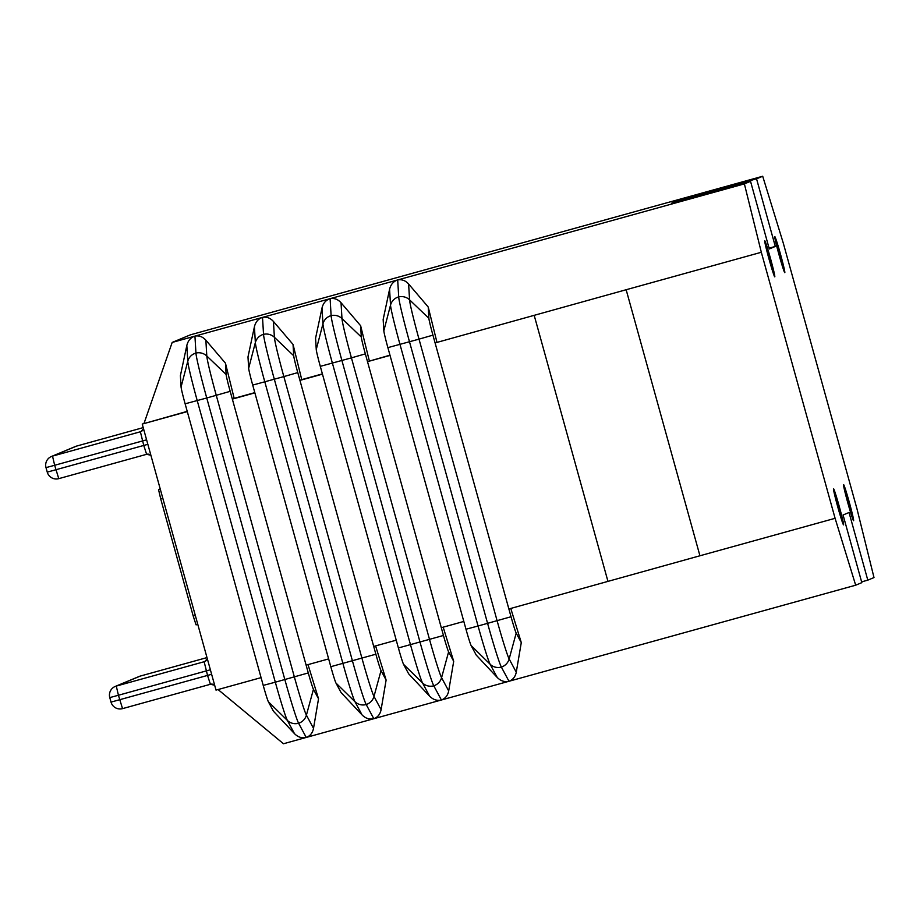 <?xml version="1.0" encoding="UTF-8"?>
<svg xmlns="http://www.w3.org/2000/svg" width="920" height="920" viewBox="0 0 920 920"><rect width="100%" height="100%" fill="white"/><g stroke="black" fill="none" stroke-linecap="round" stroke-linejoin="round"><path stroke-width="1.38" d="M142.232 424.074L187.289 411.585L261.073 677.637L216.016 690.115L142.232 424.074L187.22 411.355M218.063 689.551L283.475 743.751L855.68 585.2L861.833 582.636L843.076 514.993L849.045 512.509L867.801 580.152L874 577.564L857.06 509.174L783.288 243.121L762.703 176.249L756.55 178.814L775.307 246.445L769.293 248.952L750.536 181.32L744.383 183.885L761.323 252.275L626.152 289.731L699.936 555.772L835.095 518.316L761.323 252.275M762.703 176.249L190.498 334.799L172.178 342.435L144.049 423.315M196.064 624.864L197.777 624.381L196.064 624.864L193.2 615.997L160.678 498.755L158.55 489.589L160.206 488.899M861.614 581.865L867.801 580.152M294.48 733.654C298.011 737.184 301.933 738.449 306.233 737.449L298.609 723.258A11.695 11.489 151.8 0 1 287.362 720.406L294.48 733.654L273.47 711.263L268.387 701.787A17.549 0.736 -105.5 0 1 263.223 685.411L275.321 682.192L197.225 400.591A40.94 1.713 -105.5 0 1 187.772 361.284L181.079 386.975L180.4 375.659L186.829 345.471C188.025 340.596 190.739 337.479 194.936 336.122L744.383 183.885M253.448 718.876L252.183 717.818M261.073 677.637L263.223 685.411M181.079 386.975A17.549 0.736 -105.5 0 0 185.127 403.811L187.289 411.585M172.178 342.435L194.936 336.122L195.948 353.061A46.793 1.955 74.5 0 0 206.747 397.98L185.127 403.811M750.536 181.32L671.692 203.17L677.706 200.663L756.55 178.814M835.095 518.316L855.68 585.2M847.837 502.952A18.722 0.782 74.5 0 0 853.564 520.685A18.722 0.782 74.5 0 0 849.332 502.435A18.722 0.782 74.5 0 0 843.571 484.61A18.722 0.782 74.5 0 0 847.837 502.952M779.067 254.943A18.722 0.782 74.5 0 0 784.794 272.676A18.722 0.782 74.5 0 0 780.551 254.437A18.722 0.782 74.5 0 0 774.789 236.601A18.722 0.782 74.5 0 0 779.067 254.943M769.039 259.118A18.722 0.782 74.5 0 0 774.766 276.862A18.722 0.782 74.5 0 0 770.523 258.612A18.722 0.782 74.5 0 0 764.773 240.775A18.722 0.782 74.5 0 0 769.039 259.118M837.821 507.127A18.722 0.782 74.5 0 0 843.548 524.86A18.722 0.782 74.5 0 0 839.304 506.621A18.722 0.782 74.5 0 0 833.543 488.784A18.722 0.782 74.5 0 0 837.821 507.127M510.772 608.442L521.284 642.597L516.189 633.132L509.151 658.961L516.269 672.209L521.284 642.597M516.269 672.209C515.349 676.775 512.923 679.799 508.978 681.26L501.365 667.081A11.695 11.489 -28.2 0 0 509.151 658.961A40.951 1.713 74.5 0 1 497.11 620.735L419.014 339.135L432.94 335.144L435.091 342.93L626.152 289.731L435.091 342.93L508.875 608.971L699.936 555.772M448.684 690.931C447.764 695.508 445.337 698.521 441.404 699.994L433.78 685.803A11.695 11.489 -28.2 0 0 441.577 677.683L448.684 690.931L453.698 661.319L448.615 651.855L441.577 677.683A40.951 1.713 74.5 0 1 429.525 639.457L351.428 357.857L365.355 353.878L367.505 361.652L389.976 355.178M497.225 677.465L476.226 655.074L471.143 645.61A17.549 0.736 -105.5 0 1 465.98 629.234L463.818 621.448L441.289 627.693L367.505 361.652L390.034 355.407L387.883 347.633A17.549 0.736 -105.5 0 1 383.835 330.786L383.157 319.481L389.574 289.294C390.781 284.418 393.484 281.301 397.693 279.945L398.705 296.884A46.793 1.955 74.5 0 0 409.503 341.803L487.6 623.404A46.793 1.955 74.5 0 0 501.365 667.081A11.695 11.489 151.8 0 1 490.118 664.228L497.225 677.465C500.767 681.007 504.678 682.272 508.978 681.26M443.187 627.175L453.698 661.319M186.829 345.471L187.772 361.284A11.695 11.466 176.6 0 1 195.948 353.061A11.695 11.466 -3.4 0 1 206.804 356.005L205.861 340.193L225.457 363.181L226.136 374.486A17.549 0.736 74.5 0 0 230.184 391.334L232.346 399.107L254.874 392.863L252.712 385.089A17.549 0.736 -105.5 0 1 248.664 368.241L247.986 356.937L254.414 326.749C255.611 321.873 258.313 318.757 262.522 317.4L263.534 334.339A11.695 11.466 -3.4 0 1 274.39 337.284L273.447 321.459L293.043 344.448L293.721 355.764A17.549 0.736 74.5 0 0 297.769 372.6L299.931 380.374L322.46 374.141L320.298 366.355A17.549 0.736 -105.5 0 1 316.25 349.519L315.572 338.215L322 308.027C323.196 303.151 325.898 300.035 330.108 298.678L331.119 315.617A46.793 1.955 74.5 0 0 341.918 360.525L420.014 642.125A46.793 1.955 74.5 0 0 433.78 685.803A11.695 11.489 151.8 0 1 422.533 682.95L429.64 696.198C433.182 699.729 437.103 700.994 441.404 699.994M429.64 696.198L408.641 673.808L403.558 664.344A17.549 0.736 -105.5 0 1 398.394 647.956L443.451 635.478L441.289 627.693M375.601 645.897L386.112 680.053L381.029 670.577L373.991 696.417L381.098 709.665L386.112 680.053M381.098 709.665C380.19 714.231 377.752 717.255 373.819 718.716L366.195 704.536A11.695 11.489 -28.2 0 0 373.991 696.417A40.951 1.713 74.5 0 1 361.94 658.191L283.843 376.591L297.769 372.6M308.016 664.619L318.527 698.774L313.513 728.387C312.604 732.964 310.178 735.977 306.233 737.449M254.414 326.749L255.357 342.562A11.695 11.466 176.6 0 1 263.534 334.339A46.793 1.955 74.5 0 0 274.332 379.258L352.429 660.847A46.793 1.955 74.5 0 0 366.195 704.536A11.695 11.489 151.8 0 1 354.947 701.684L362.066 714.92C365.596 718.451 369.518 719.716 373.819 718.716M362.066 714.92L341.055 692.53L335.972 683.065A17.549 0.736 -105.5 0 1 330.809 666.689L375.866 654.2L373.704 646.426L396.232 640.182L398.394 647.956M318.527 698.774L313.444 689.31L306.406 715.139A11.695 11.489 -28.2 0 1 298.609 723.258A46.793 1.955 74.5 0 1 284.843 679.581L206.747 397.98L216.257 395.312L294.354 676.913A40.951 1.713 74.5 0 0 306.406 715.139L313.513 728.387M677.925 201.434L677.706 200.663M769.074 248.17L775.307 246.445M205.861 340.193C202.71 336.709 199.077 335.363 194.936 336.122M225.457 363.181L234.163 398.348L254.805 392.633M273.447 321.459C270.296 317.986 266.65 316.629 262.522 317.4M293.043 344.448L301.748 379.615L322.391 373.899M322 308.027L322.943 323.84A11.695 11.466 176.6 0 1 331.119 315.617A11.695 11.466 -3.4 0 1 341.975 318.55L341.032 302.737C337.881 299.264 334.236 297.907 330.108 298.678M341.032 302.737L360.628 325.726L369.334 360.893M389.574 289.294L390.528 305.106A11.695 11.466 176.6 0 1 398.705 296.884A11.695 11.466 -3.4 0 1 409.561 299.828L408.618 284.004C405.467 280.531 401.822 279.174 397.693 279.945M408.618 284.004L428.214 307.004L436.919 342.171M853.564 520.685A18.722 0.782 74.5 0 0 849.321 502.435A18.722 0.782 74.5 0 0 843.571 484.61M784.794 272.676A18.722 0.782 74.5 0 0 780.551 254.437A18.722 0.782 74.5 0 0 774.789 236.601M774.766 276.862A18.722 0.782 74.5 0 0 770.523 258.612A18.722 0.782 74.5 0 0 764.773 240.775M843.548 524.86A18.722 0.782 74.5 0 0 839.304 506.621A18.722 0.782 74.5 0 0 833.543 488.784M516.189 633.132A17.549 0.736 74.5 0 1 511.037 616.745L508.875 608.971M443.451 635.478A17.549 0.736 74.5 0 0 448.615 651.855M375.866 654.2A17.549 0.736 74.5 0 0 381.029 670.577M313.444 689.31A17.549 0.736 74.5 0 1 308.28 672.922L306.118 665.148L328.647 658.904L330.809 666.689M306.118 665.148L232.346 399.107L234.163 398.348M373.704 646.426L299.931 380.374L301.748 379.615M365.355 353.878A17.549 0.736 74.5 0 1 361.307 337.03L360.628 325.726M432.94 335.144A17.549 0.736 74.5 0 1 428.881 318.308L428.214 307.004M607.994 581.509L534.221 315.457M847.975 502.895A15.203 0.632 74.5 0 0 852.633 517.304A15.203 0.632 74.5 0 0 849.183 502.481A15.203 0.632 74.5 0 0 844.502 487.991A15.203 0.632 74.5 0 0 847.975 502.895M779.24 254.874A14.041 0.586 74.5 0 0 783.541 268.168A14.041 0.586 74.5 0 0 780.356 254.483A14.041 0.586 74.5 0 0 776.043 241.109A14.041 0.586 74.5 0 0 779.24 254.874M769.223 259.049A14.041 0.586 74.5 0 0 773.513 272.343A14.041 0.586 74.5 0 0 770.327 258.658A14.041 0.586 74.5 0 0 766.015 245.295A14.041 0.586 74.5 0 0 769.223 259.049M837.994 507.058A14.041 0.586 74.5 0 0 842.294 520.352A14.041 0.586 74.5 0 0 839.109 506.667A14.041 0.586 74.5 0 0 834.796 493.292A14.041 0.586 74.5 0 0 837.994 507.058M463.818 621.448L390.034 355.407M396.232 640.182L322.46 374.141M328.647 658.904L254.874 392.863M207.322 658.766A4.681 4.681 67.4 0 1 204.148 661.733L205.217 661.284M206.988 657.593L140.357 676.05L206.988 657.593M211.623 674.303L207.54 675.418L204.148 661.733L116.288 686.078L140.357 676.05A9.361 9.361 0 0 0 139.254 676.43A9.361 9.35 67.4 0 1 140.357 676.05M210.369 669.783L118.427 695.244L116.288 686.078A9.361 9.35 -112.6 0 0 109.779 697.59L111.021 702.109A9.361 9.35 -112.6 0 0 122.544 708.63L210.404 684.284L122.544 708.63L118.427 695.244L109.779 697.601A9.361 9.361 0 0 1 115.195 686.458L139.254 676.43M214.647 685.193A4.681 4.681 -112.6 0 0 210.404 684.284L207.54 675.418L111.021 702.109L109.779 697.601M140.921 431.572L143.531 428.777A4.681 4.681 67.4 0 1 140.38 431.767L141.45 431.319M143.209 427.616L76.578 446.085A9.361 9.361 0 0 0 75.486 446.464A9.361 9.35 67.4 0 1 76.578 446.085L143.209 427.616M147.844 444.325L143.761 445.441L140.38 431.767L52.52 456.113L76.578 446.085M146.602 439.817L54.659 465.278L52.52 456.113A9.361 9.35 -112.6 0 0 46.011 467.624L47.254 472.132A9.361 9.35 -112.6 0 0 58.765 478.653L146.625 454.308L58.765 478.653L54.659 465.278L46 467.624A9.361 9.361 0 0 1 51.416 456.492L75.486 446.464M146.625 454.308L150.88 455.25A4.681 4.681 -112.6 0 0 146.625 454.308L143.761 445.441L47.254 472.132L46 467.624M160.264 489.106L158.55 489.589M162.782 498.18L160.678 498.755M195.293 615.411L193.2 615.997M268.387 701.787L287.362 720.406A40.94 1.713 -105.5 0 1 275.321 682.192L308.28 672.922M471.143 645.61L490.118 664.228A40.94 1.713 -105.5 0 1 478.066 626.002L511.037 616.745M403.558 664.344L422.533 682.95A40.94 1.713 -105.5 0 1 410.492 644.736L332.396 363.135A40.94 1.713 -105.5 0 1 322.943 323.84L316.25 349.519M335.972 683.065L354.947 701.684A40.94 1.713 -105.5 0 1 342.907 663.458L264.81 381.857A40.94 1.713 -105.5 0 1 255.357 342.562L248.664 368.241M226.136 374.486L206.804 356.005A40.951 1.713 74.5 0 0 216.257 395.312L230.184 391.334M293.721 355.764L274.39 337.284A40.951 1.713 74.5 0 0 283.843 376.591L252.712 385.089M361.307 337.03L341.975 318.55A40.951 1.713 74.5 0 0 351.428 357.857L320.298 366.355M383.835 330.786L390.528 305.106A40.94 1.713 -105.5 0 0 399.981 344.413L478.066 626.002L465.98 629.234M428.881 318.308L409.561 299.828A40.951 1.713 74.5 0 0 419.014 339.135L387.883 347.633M111.021 702.109A9.361 9.361 0 0 0 122.544 708.63M47.254 472.132A9.361 9.361 0 0 0 58.765 478.653M210.404 684.284L214.647 685.216M207.31 658.755L204.7 661.549"/></g></svg>
